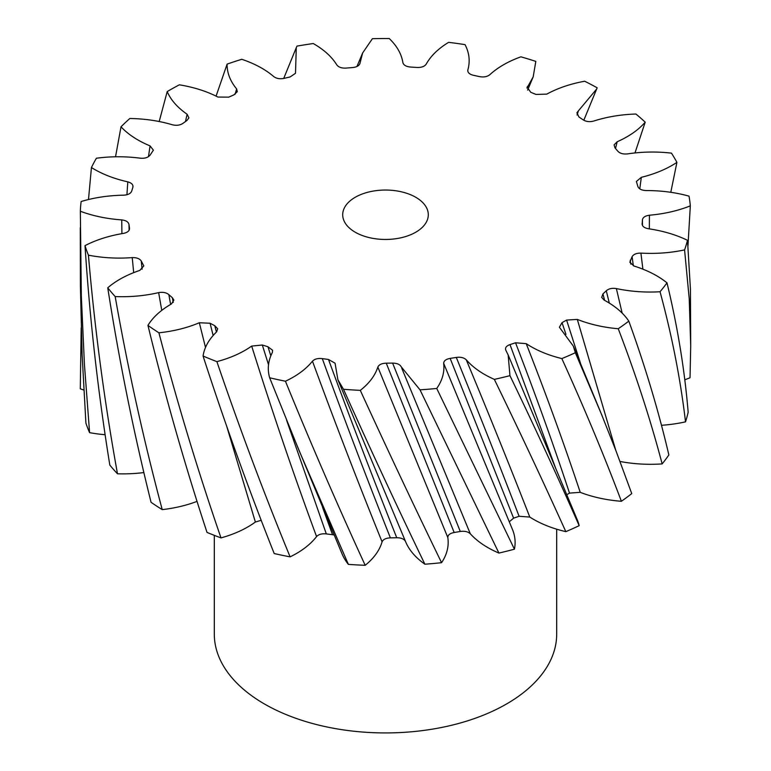 <?xml version="1.0" encoding="UTF-8"?>
<svg xmlns="http://www.w3.org/2000/svg" width="771" height="771" viewBox="0 0 771 771"><rect width="100%" height="100%" fill="white"/><g stroke="black" fill="none" stroke-linecap="round" stroke-linejoin="round"><path stroke-width="1.16" d="M415.762 197.28A42.8 24.711 0 0 0 369.126 191.921A42.8 24.711 0 0 0 342.7 214.752A42.8 24.711 0 0 0 355.238 232.225A42.8 24.711 0 0 0 401.874 237.574A42.8 24.711 0 0 0 428.3 214.752A42.8 24.711 0 0 0 415.762 197.28M214.309 535.363L214.309 634.09A171.191 98.842 0 0 0 264.443 703.981A171.191 98.842 0 0 0 451.016 725.405A171.191 98.842 0 0 0 556.691 634.09L556.691 529.195M565.827 531.643C543.728 482.723 519.905 431.972 494.346 379.38A305.21 176.212 0 0 0 509.949 375.65C534.929 427.433 558.002 477.442 579.166 525.668A305.21 176.212 0 0 1 565.827 531.643A97.069 56.042 180 0 1 529.793 517.062L519.095 516.271A257.071 148.417 180 0 1 513.602 518.151L509.265 521.822M420.012 389.837L498.914 553.067A305.21 176.212 0 0 0 514.421 549.193L436.733 388.459A305.21 176.212 0 0 1 420.012 389.837L401.248 366.851C399.937 364.423 397.055 363.17 392.622 363.112L386.252 363.17L454.158 532.501C449.946 533.31 447.835 534.997 447.816 537.541A97.069 56.042 180 0 1 441.571 562.685C414.663 507.337 387.572 449.898 360.298 390.357A305.21 176.212 0 0 1 343.509 389.288L337.891 379.746L335.077 363.257M343.509 389.288C370.62 449.686 397.749 508.002 424.888 564.218A305.21 176.212 0 0 0 441.571 562.685M269.648 377.771L299.023 450.437L348.376 564.382A305.21 176.212 0 0 0 365.194 565.297C337.891 505.988 311.301 444.636 285.443 381.231A305.21 176.212 0 0 1 269.648 377.771C267.2 369.232 268.106 360.78 272.375 352.414L272.587 350.313M203.062 356.019C225.016 423.693 248.725 489.537 274.206 553.559A305.21 176.212 0 0 0 290.098 556.855C264.106 493.662 239.704 428.589 216.882 361.628A305.21 176.212 0 0 1 203.062 356.019C204.373 347.393 208.893 339.336 216.632 331.848L217.673 328.745L214.791 325.719L210.078 323.242L213.153 335.481M147.945 325.391C165.139 395.918 184.838 464.932 207.023 532.424A305.21 176.212 0 0 0 220.998 537.898C197.954 471.129 177.253 402.77 158.913 332.802A305.21 176.212 0 0 1 147.945 325.391C152.918 317.218 160.773 310.067 171.499 303.919L173.841 300.112M107.747 287.805C119.11 360.414 133.547 431.914 151.058 502.307A305.21 176.212 0 0 0 162.228 509.621C143.579 439.807 127.899 368.789 115.178 296.565A305.21 176.212 0 0 1 107.747 287.805C116.093 280.605 126.781 274.804 139.811 270.399L143.811 265.918L141.247 261.022L142.095 269.243M85.012 245.631C89.822 319.425 98.09 392.574 109.819 465.096A305.21 176.212 0 0 0 117.491 473.789C104.413 401.662 94.727 328.793 88.424 255.182A305.21 176.212 0 0 1 85.012 245.631C96.182 239.858 109.039 235.772 123.562 233.372C127.678 232.466 129.653 230.731 129.489 228.168L128.988 224.506L129.114 230.192M80.29 227.705L80.396 286.176L82.121 354.727L85.909 423.144A305.21 176.212 0 0 0 89.59 432.656L84.424 364.384L81.321 295.919L80.348 211.254A305.21 176.212 0 0 1 81.148 201.51C94.457 197.53 108.663 195.42 123.774 195.179C128.15 194.89 130.81 193.492 131.745 190.986L132.843 187.363C133.431 184.828 131.745 182.987 127.803 181.86C113.742 178.679 101.618 173.909 91.441 167.548L88.492 199.525M83.817 390.03A97.069 56.042 180 0 1 80.29 388.815L81.196 327.897M148.466 156.658L150.066 145.892L153.39 150.181L149.959 155.308C147.965 157.592 144.784 158.566 140.428 158.209C125.692 156.282 111.024 156.282 96.414 158.228A305.21 176.212 0 0 0 91.441 167.548M115.534 156.792L121.008 126.81A305.21 176.212 0 0 1 129.836 118.503C144.823 118.715 159.038 120.816 172.473 124.806C176.549 125.769 180.048 125.287 182.958 123.35L186.948 120.478L188.914 117.867L187.122 114.253C177.455 107.554 170.815 99.999 167.201 91.595L159.192 121.519M235.068 94.284L236.639 88.935L237.295 91.691L233.796 94.939L228.698 97.146L217.914 97.04C206.618 91.248 193.762 87.171 179.335 84.82A305.21 176.212 0 0 0 167.201 91.595M216.092 96.124L227.098 64.128A305.21 176.212 0 0 1 241.776 59.3C254.738 63.646 265.436 69.448 273.878 76.676C276.644 78.661 280.114 79.211 284.277 78.324L290.166 76.917L295.505 73.293L296.276 47.686L296.96 46.115A305.21 176.212 0 0 1 313.257 43.542C323.926 49.623 331.8 56.775 336.86 64.986C338.691 67.308 341.813 68.33 346.227 68.079L352.54 67.559C356.906 67.096 359.402 65.602 360.038 63.087L362.63 52.987L372.383 38.704A305.21 176.212 0 0 1 389.268 38.55C396.988 45.971 401.537 54.018 402.896 62.711C403.676 65.217 406.25 66.663 410.635 67.048L416.976 67.453C421.4 67.626 424.464 66.547 426.17 64.195C430.796 55.898 438.275 48.612 448.626 42.347A305.21 176.212 0 0 1 465.048 44.631C469.337 52.92 470.262 61.372 467.843 69.988C467.515 72.522 469.394 74.295 473.471 75.298L479.437 76.599C483.648 77.408 487.079 76.792 489.739 74.768C497.796 67.385 508.185 61.41 520.907 56.823A305.21 176.212 0 0 1 535.826 61.391L533.175 76.898L526.95 88.067M283.718 78.449L296.276 47.686M583.811 120.257L597.168 87.798A305.21 176.212 0 0 0 584.678 81.234C570.386 83.837 557.741 88.145 546.764 94.129L535.99 94.428L530.776 92.308L527.133 87.2L527.615 86.352M634.986 152.937L645.202 122.175A305.21 176.212 0 0 0 635.93 114.021C620.963 114.503 606.873 116.845 593.651 121.076C589.632 122.117 586.114 121.693 583.098 119.813L578.954 117.009L576.891 112.788L578.452 110.793L577.055 114.985M670.789 192.297L676.919 162.373A305.21 176.212 0 0 0 671.454 153.14C656.747 151.453 642.089 151.714 627.459 153.901C623.122 154.335 619.894 153.419 617.783 151.164L614.979 147.859L614.092 144.871L617.166 141.768L615.518 148.485M687.973 245.795L690.324 205.857A305.21 176.212 0 0 0 689.004 196.133C675.492 192.393 661.181 190.533 646.069 190.553C641.684 190.35 638.947 189.001 637.868 186.515L636.393 181.455L641.327 177.32L639.785 188.847M684.812 379.775A97.069 56.042 180 0 0 690.035 377.751L690.71 345.977L690.43 289.086L687.491 240.301A305.21 176.212 0 0 1 684.581 249.9C670.51 252.898 655.957 253.958 640.913 253.11L642.898 269.156M690.71 345.977L689.226 298.82L684.581 249.9M660.043 291.746C671.984 335.761 680.475 379.13 685.515 421.843A305.21 176.212 0 0 0 688.166 412.215C684.609 369.637 677.555 326.519 666.992 282.851A305.21 176.212 0 0 1 660.043 291.746C645.125 292.614 630.572 291.563 616.366 288.576L622.158 313.103M618.246 328.745C635.94 374.928 650.57 419.973 662.154 463.901A305.21 176.212 0 0 0 668.862 454.957C658.675 411.377 645.327 366.765 628.818 321.131A305.21 176.212 0 0 1 618.246 328.745C603.423 327.444 589.786 324.331 577.315 319.406L615.74 450.216M561.837 358.582C584.167 407.676 604.021 455.247 621.397 501.285A305.21 176.212 0 0 0 631.748 493.585L616.019 450.948L601.679 414.759L575.349 352.723A305.21 176.212 0 0 1 561.837 358.582C548.036 355.2 536.163 350.227 526.217 343.654C546.225 394.607 564.227 444.163 580.216 492.332L569.509 493.112A257.071 148.417 180 0 1 566.791 494.703M494.346 379.38C482.434 374.118 473.076 367.603 466.262 359.806C488.795 413.863 509.968 466.282 529.793 517.062M505.689 349.986L508.147 354.949L509.949 375.65M505.872 350.352C504.86 347.875 506.239 345.957 509.997 344.598L555.38 467.496M569.509 493.112C553.405 444.395 535.421 394.28 515.539 342.777L509.997 344.598M515.539 342.777L526.217 343.654M580.524 363.42L566.598 320.081L562.02 322.644L559.399 327.251L573.296 346.054L575.349 352.723M566.598 320.081L577.315 319.406M609.312 303.08L606.285 290.773L602.951 293.905L601.669 297.404L604.127 300.092C615.181 306.048 623.402 313.065 628.818 321.131M606.285 290.773C608.753 288.643 612.116 287.911 616.366 288.576M633.348 265.783L632.095 256.685L629.82 262.256L634.022 266.024C647.293 270.207 658.28 275.816 666.992 282.851M632.095 256.685C633.569 254.266 636.509 253.081 640.913 253.11M642.089 224.043L642.108 223.638C642.079 226.202 644.142 227.898 648.305 228.727C662.954 230.876 676.013 234.731 687.491 240.301M642.494 225.479L642.407 219.957L642.127 224.438M642.407 219.957C642.802 217.412 645.134 215.832 649.413 215.225L649.336 228.881M690.324 205.857C677.988 210.772 664.351 213.895 649.413 215.225M676.919 162.373C667.079 168.907 655.225 173.889 641.327 177.32M645.202 122.175C638.484 129.913 629.146 136.448 617.166 141.768M596.696 88.993L578.452 110.793M360.038 63.087L359.835 63.897M236.639 88.935C230.163 81.051 226.982 72.782 227.098 64.128M150.066 145.892C137.816 140.794 128.131 134.433 121.008 126.81M132.988 186.64L132.843 187.363M121.924 233.652L121.731 219.899C106.735 218.829 92.944 215.947 80.348 211.254M121.731 219.899C126.039 220.419 128.458 221.961 128.988 224.506M133.682 272.635L132.236 257.61C117.25 258.728 102.649 257.919 88.424 255.182M132.236 257.61C136.631 257.495 139.638 258.632 141.247 261.022M161.765 310.366L158.653 292.623C144.62 295.862 130.126 297.172 115.178 296.565M158.653 292.623C162.864 291.881 166.266 292.556 168.859 294.638L170.613 304.429M173.234 302.444L172.357 297.722L168.859 294.638M172.357 297.722L173.832 300.035M205.5 347.422L199.323 322.75C187.131 327.897 173.658 331.251 158.913 332.802M199.323 322.75L210.078 323.242M334.122 534.987L332.532 534.708A257.071 148.417 180 0 1 326.316 533.908C321.95 533.445 318.702 534.332 316.563 536.558C293.722 474.734 272.096 411.251 251.693 346.083C242.094 352.829 230.49 358.004 216.882 361.628M251.693 346.083L262.313 345.013L268.52 364.741M270.823 355.788L267.951 346.738L262.313 345.013M267.951 346.738L272.568 350.256M405.479 541.406C404.11 538.996 401.199 537.773 396.757 537.744A257.071 148.417 180 0 1 390.386 537.859C385.963 538.052 383.197 539.372 382.079 541.83C358.419 483.407 335.212 423.183 312.467 361.175C306.077 369.078 297.066 375.756 285.443 381.231M312.467 361.175C314.664 358.968 317.941 358.11 322.297 358.611C344.647 420.118 367.343 479.87 390.386 537.859M396.757 537.744C373.733 480.082 350.978 420.658 328.494 359.469L322.297 358.611M328.494 359.469L335.057 363.189M447.816 537.541L377.838 367.054C375.053 375.631 369.203 383.399 360.298 390.357M377.838 367.054C379.014 364.606 381.818 363.314 386.252 363.17M485.932 465.482L443.682 363.372C444.674 372.075 442.361 380.44 436.733 388.459M443.682 363.372C443.768 360.828 445.927 359.17 450.158 358.399L513.602 518.151M519.095 516.271C499.386 464.942 478.463 411.993 456.307 357.426L450.158 358.399M456.307 357.426C460.634 356.848 463.949 357.648 466.262 359.806M484.545 462.118L512.407 529.349A97.069 56.042 180 0 1 514.421 549.193M498.914 553.067A97.069 56.042 180 0 1 470.3 533.763C467.93 531.624 464.585 530.862 460.277 531.47A257.071 148.417 180 0 1 454.158 532.501M424.888 564.218A97.069 56.042 180 0 1 405.594 541.685L337.891 379.746M382.079 541.83A97.069 56.042 180 0 1 365.194 565.297M348.376 564.382A97.069 56.042 180 0 1 342.122 554.031L288.094 423.905M316.563 536.558A97.069 56.042 180 0 1 290.098 556.855M261.224 520.29L255.374 522.034A97.069 56.042 180 0 1 220.998 537.898M197.048 501.372A97.069 56.042 180 0 1 162.228 509.621M143.878 472.565A97.069 56.042 180 0 1 117.491 473.789M105.126 434.719A97.069 56.042 180 0 1 89.59 432.656M685.515 421.843A97.069 56.042 180 0 1 661.508 425.284M662.154 463.901A97.069 56.042 180 0 1 620.019 461.463M621.397 501.285A97.069 56.042 180 0 1 580.216 492.332M508.147 354.949L577.315 519.914A97.069 56.042 180 0 1 579.166 525.668M562.02 322.644L565.962 334.373M602.951 293.905L604.609 300.353M630.215 260.203L630.823 264.164M185.483 121.519L187.122 114.253M126.926 194.745L127.803 181.86M216.42 332.06L214.791 325.719M255.374 522.034L226.838 426.7M332.532 534.708L322.548 507.299M286.619 420.262L326.316 533.908M460.277 531.47L392.622 363.112M405.729 377.809L470.3 533.763M601.679 414.759L573.296 346.054M527.624 90.101L533.175 76.898M362.63 52.987L356.954 66.479M406.741 380.276L401.71 368.046M405.671 377.655L406.712 380.209"/></g></svg>
